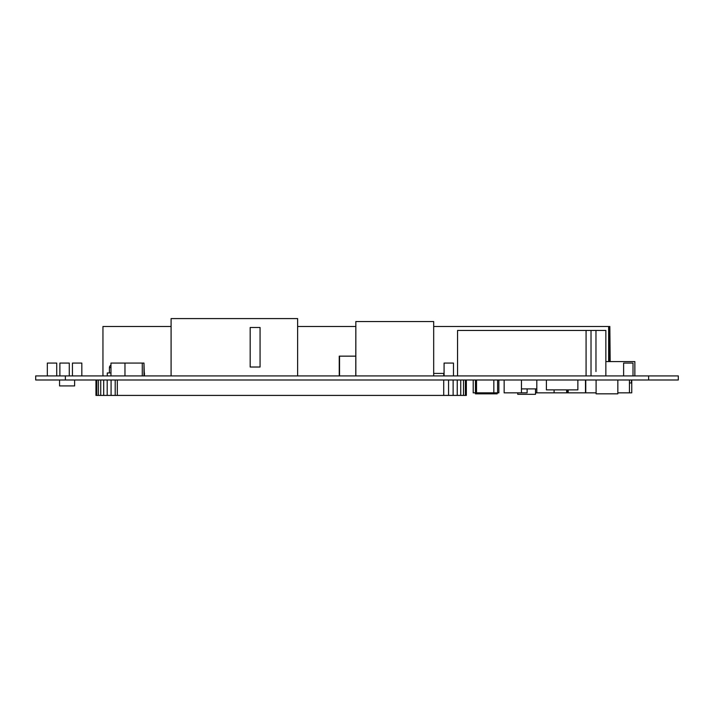 <?xml version="1.0" encoding="UTF-8"?>
<svg xmlns="http://www.w3.org/2000/svg" width="714" height="714" viewBox="0 0 714 714"><rect width="100%" height="100%" fill="white"/><g stroke="black" fill="none" stroke-linecap="round" stroke-linejoin="round"><path stroke-width="1.07" d="M678.3 379.991L678.3 375.921L678.3 379.991L448.562 379.991L448.562 395.413L95.962 395.413L95.962 379.991M678.3 375.921L35.7 375.921L35.7 379.991L111.081 379.991L111.081 395.413M617.842 379.991L617.842 393.833L596.101 393.833L596.101 379.991M605.856 361.587L634.853 361.587L634.853 375.921M633.015 375.921L633.015 363.069L623.617 363.069L623.617 375.921M433.684 373.413L443.751 373.413L443.751 375.921M355.84 375.921L355.84 321.55L355.777 375.921M355.84 321.55L433.684 321.55L433.684 375.921M264.019 318.587L254.13 318.587L264.019 318.587M204.704 318.587L194.815 318.587L204.704 318.587M255.121 367.023L250.177 367.023L250.177 327.485L260.066 327.485L260.066 367.023L255.121 367.023M297.631 375.921L297.631 318.587L171.092 318.587L171.092 375.921M260.066 327.485L250.177 327.485M466.349 379.991L466.349 395.413L448.562 395.413M465.385 379.991L465.385 395.413M463.493 379.991L463.493 395.413M460.744 379.991L460.744 395.413M457.246 379.991L457.246 395.413M443.715 395.413L443.715 379.991L453.131 379.991L453.131 395.413M443.715 379.991L115.204 379.991L115.204 395.413M115.204 379.991L107.198 379.991L107.198 395.413M103.709 379.991L103.709 395.413M100.728 379.991L100.728 395.413M98.398 379.991L98.398 395.413M96.783 379.991L96.783 395.413M95.971 379.991L95.971 395.413M355.777 356.152L339.239 356.152L339.239 375.921M339.543 356.152L339.543 375.921M143.978 372.958L144.442 372.958L144.442 375.921M107.27 375.921L107.27 372.958L110.965 372.958L109.42 372.958L109.42 367.558L109.42 372.958M109.42 367.558A2.508 2.508 -26.6 0 1 110.965 365.247A2.508 2.508 153.4 0 0 109.42 367.558L110.965 367.558M457.558 375.921L457.558 330.448L605.856 330.448L605.856 375.921M595.967 371.53L595.967 330.448L591.022 330.448L591.022 375.921M591.022 330.448L586.078 330.448L586.078 375.921M631.453 379.991L631.453 382.963L629.436 382.963M110.965 375.921L110.965 363.069L143.978 363.069L143.978 375.921M143.978 363.069L144.255 372.958M124.968 363.069L124.968 375.921M142.273 363.069L142.273 375.921M617.842 392.843L631.756 392.843L631.756 379.991M585.766 379.991L585.766 392.843L596.101 392.843M473.204 379.991L473.204 392.843L475.444 392.843M536.803 379.991L536.803 392.843L567.719 392.843L567.719 389.88M476.533 379.991L476.533 392.843L498.854 392.843L498.854 379.991M493.838 379.991L493.838 392.843M453.47 375.921L453.47 363.069L444.081 363.069L444.081 375.921M504.155 379.991L504.155 392.843L527.119 392.843L527.119 388.889L527.119 392.843M521.452 379.991L521.452 392.843M554.1 389.88L554.1 392.843M497.604 379.991L497.604 392.843M69.276 375.921L69.276 363.069L59.878 363.069L59.878 375.921M81.824 375.921L81.824 363.069L72.435 363.069L72.435 375.921M56.718 375.921L56.718 363.069L47.329 363.069L47.329 375.921M74.622 379.991L74.622 385.926L59.557 385.926L59.557 379.991M566.657 389.88L566.657 392.843M433.684 326.494L608.64 326.494L608.64 361.587M608.64 326.494L608.667 361.587M608.667 326.494L608.872 361.587M608.872 326.494L609.265 361.587M609.265 326.494L609.836 326.494L609.836 361.587M609.836 326.494L610.184 361.587M171.092 326.494L102.95 326.494L102.95 375.921M297.631 326.494L355.777 326.494M577.867 379.991L577.867 389.88L546.406 389.88L546.406 379.991M535.545 388.889L535.545 392.843L536.803 392.843M629.436 379.991L629.436 392.843M568.192 389.88L568.192 392.843L585.489 392.843L585.489 379.991M517.721 392.843L517.721 394.324L535.518 394.324L535.518 388.889M536.803 388.889L521.452 388.889M497.194 392.843L497.194 393.833L475.444 393.833L475.444 379.991M648.642 375.921L648.642 379.991M65.358 375.921L65.358 379.991M35.7 375.921L35.7 379.991M117.31 379.991L117.31 395.413M595.967 330.448L595.967 351.761"/></g></svg>
